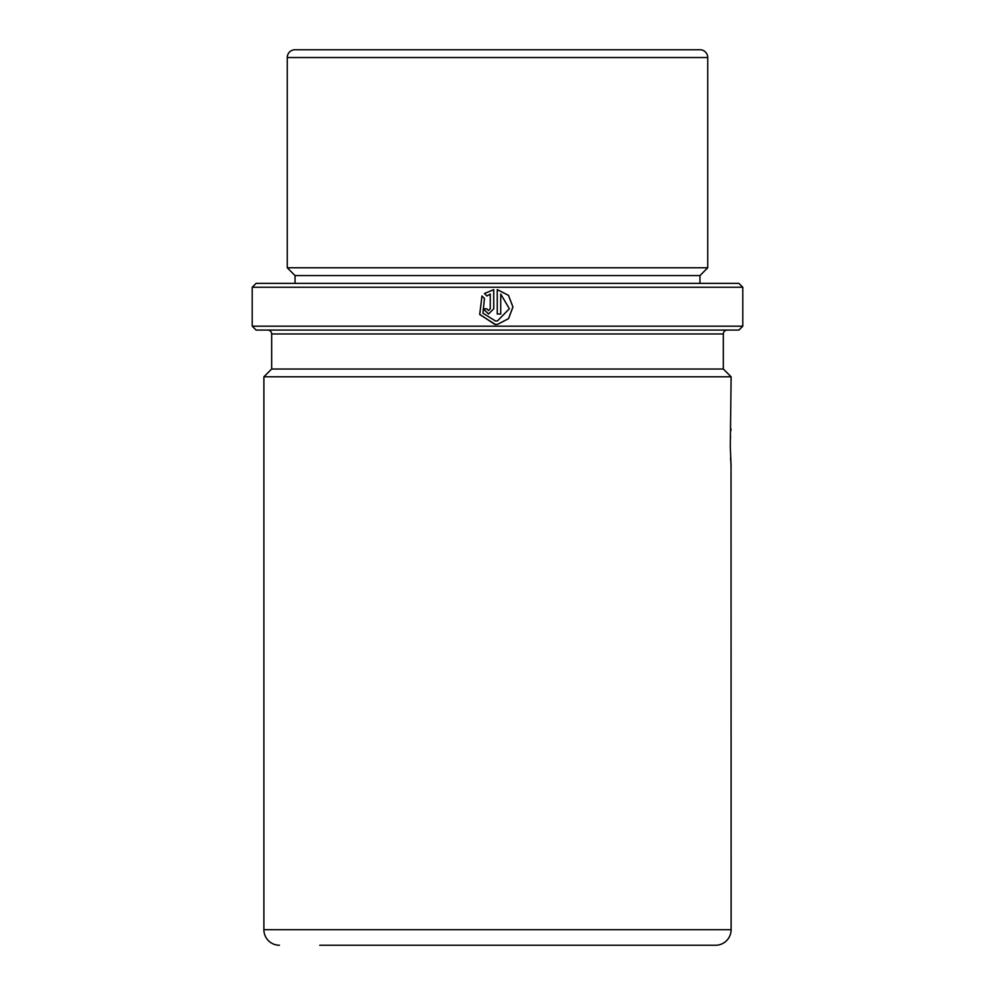 <?xml version="1.0" encoding="UTF-8"?>
<svg xmlns="http://www.w3.org/2000/svg" width="995" height="995" viewBox="0 0 995 995"><rect width="100%" height="100%" fill="white"/><g stroke="black" fill="none" stroke-linecap="round" stroke-linejoin="round"><path stroke-width="1.49" d="M731.114 466.356L730.293 446.879L731.114 376.806L263.886 376.806L263.886 929.678L731.114 929.678L731.026 465.349M730.554 457.712L730.728 461.058M730.852 463.061L730.989 464.864M267.779 330.079A3.893 3.893 0 0 1 271.672 333.972L271.672 369.021L723.328 369.021L723.328 333.972A3.893 3.893 0 0 1 727.221 330.079M252.208 326.186L256.101 330.079L738.899 330.079L742.792 326.186L742.792 287.257L252.208 287.257L252.208 326.186L742.792 326.186M497.239 289.657L497.239 314.022L500.734 314.022L500.734 294.085L509.365 308.724L497.5 320.875L495.498 321.012L482.948 313.176L484.465 298.463L481.978 295.975L479.727 314.532L495.473 324.507L497.5 324.395L508.544 318.649L512.96 307.007L508.495 295.353L497.239 289.657L497.239 314.022M490.249 294.085L490.249 308.786L488.508 310.527L486.766 308.786L483.271 308.786L488.508 314.022L493.744 308.786L493.744 289.657L484.441 293.513L486.928 296L490.274 294.085L490.249 308.786M252.208 287.257L256.101 283.364L738.899 283.364L742.792 287.257M699.958 283.364L699.958 275.578L707.743 267.779L707.743 57.536A7.786 7.786 0 0 0 699.958 49.75L295.042 49.75A7.786 7.786 0 0 0 287.257 57.536L707.743 57.536M295.042 283.364L295.042 275.578L699.958 275.578M295.042 275.578L287.257 267.779L707.743 267.779M287.257 267.779L287.257 57.536M319.731 945.25L715.529 945.25A15.572 15.572 0 0 0 731.114 929.678M279.471 945.25A15.572 15.572 0 0 1 263.886 929.678M271.672 369.021L263.886 376.806M723.328 369.021L731.114 376.806M730.989 428.895L730.865 430.686M730.541 436.171L730.417 439.317M715.529 945.25L675.269 945.25M490.274 308.786L488.508 310.527M488.52 314.022L483.321 308.786L486.766 308.786M493.756 289.657L484.441 293.513M484.49 293.513L486.965 296M482.003 296.012L479.689 314.32L494.988 324.507M497.5 324.395L508.52 318.649L512.91 306.995L508.457 295.353L497.5 289.707M500.734 294.085L500.734 314.022M271.672 333.972L723.328 333.972"/></g></svg>
